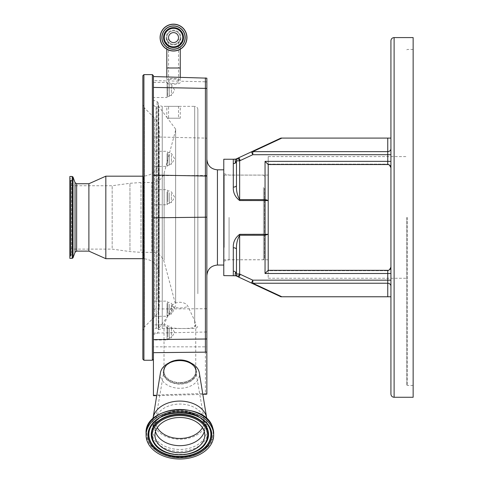 <?xml version="1.0" encoding="UTF-8"?>
<svg xmlns="http://www.w3.org/2000/svg" width="483" height="483" viewBox="0 0 483 483"><rect width="100%" height="100%" fill="white"/><g stroke="black" fill="none" stroke-linecap="round" stroke-linejoin="round"><path stroke-width="0.36" stroke-dasharray="2.42 1.81" d="M173.53 42.558A4.975 4.975 0 0 0 178.499 37.583A4.975 4.975 0 0 0 173.53 32.615A4.975 4.975 0 0 0 168.555 37.583A4.975 4.975 0 0 0 173.53 42.558M178.499 37.583L178.499 68L173.53 68L178.499 68L178.499 81.253C180.268 84.308 166.792 83.915 168.555 80.957L168.555 80.927C168.048 78.222 178.879 78.481 178.499 81.162L178.499 81.253M168.555 37.583L168.555 68L173.53 68L168.555 68L168.555 80.957M161.998 37.583A11.532 11.532 0 0 1 173.53 26.052A11.532 11.532 0 0 1 185.061 37.583A11.532 11.532 0 0 1 173.53 49.115A11.532 11.532 0 0 1 161.998 37.583M186.963 37.583A13.433 13.433 0 0 1 173.53 51.023A13.433 13.433 0 0 1 160.096 37.583A13.433 13.433 0 0 1 173.53 24.15A13.433 13.433 0 0 1 186.963 37.583A13.433 13.433 0 0 1 173.53 51.023A13.433 13.433 0 0 1 160.096 37.583M173.53 44.303A6.72 6.72 0 0 0 180.25 37.583A6.72 6.72 0 0 1 173.53 44.303A6.72 6.72 0 0 1 166.81 37.583A6.72 6.72 0 0 1 173.53 30.87A6.72 6.72 0 0 1 180.25 37.583A6.72 6.72 0 0 0 173.53 30.87A6.72 6.72 0 0 0 166.81 37.583A6.72 6.72 0 0 0 173.53 44.303A6.72 6.72 0 0 0 180.25 37.583A6.72 6.72 0 0 0 173.53 30.87M166.81 76.9L166.81 80.89C166.092 77.413 180.787 77.769 180.244 81.204L180.25 81.301C182.634 85.437 164.425 84.899 166.81 80.909L153.431 80.576L153.431 147.442L153.431 75.668M180.25 77.25L180.25 81.301M153.431 352.668L153.431 80.576M142.847 80.691L142.847 75.668M153.431 159.287L153.431 308.069L153.431 159.287M153.431 354.908L153.431 395.692M159.245 274.561C158.303 264.919 153.014 259.631 143.379 258.689L142.847 258.689L142.847 176.174L143.379 176.174L143.379 258.689L143.379 176.174C153.014 175.232 158.303 169.944 159.245 160.302L159.245 274.561L159.245 160.302M142.847 326.695L142.847 104.159L144.399 107.902L144.399 326.961L144.399 107.902L154.602 118.1L154.602 316.763L154.602 118.1C157.633 121.227 159.185 124.964 159.245 129.323L159.245 305.54L159.245 129.323M105.825 258.689L105.825 176.174M88.896 251.124L88.896 183.739M73.018 257.813L73.018 177.044M72.221 258.375L72.221 176.488M69.854 258.375L69.854 176.488M69.854 179.368L69.854 256.89L69.854 179.368M69.854 183.449L69.854 252.663L69.854 183.449M69.854 186.867L69.854 249.113L69.854 186.867M112.171 247.996L112.171 185.744L112.171 247.996M175.643 301.621L175.643 130.15L175.643 301.621M175.643 302.642L175.643 129.094L175.643 302.642M167.486 118.196L166.81 117.254L167.486 118.196L180.25 118.196L167.486 118.196M194.685 320.694L195.748 324.431L194.685 326.949C193.23 328.132 188.298 328.639 179.875 328.482L167.058 327.8L164.009 324.691L171.821 306.391C172.992 303.892 175.679 302.509 179.875 302.249C184.077 302.515 186.764 303.892 187.935 306.391L194.685 320.694L194.685 106.351L166.81 106.351L180.25 106.351L180.25 118.196M158.297 105.046L158.297 329.811L158.297 105.046L158.533 329.509L158.533 105.354L162.246 106.351L162.246 328.512L162.246 106.351L166.81 106.351L166.81 117.254L158.822 106.544L158.822 328.319L158.545 106.417L158.545 328.446L158.545 106.417L156.281 106.592L156.281 328.265L156.075 106.604C154.469 106.447 153.588 105.566 153.431 103.96L153.431 330.903L153.431 103.96M197.861 293.73L197.861 109.526L197.861 293.73M153.431 134.6L153.431 334.574L153.431 134.6M178.499 118.196L168.555 118.196L178.499 118.196L178.499 106.351L168.555 106.351L168.555 118.196M168.555 106.351L178.499 106.351L168.555 106.351M206.851 346.842L206.851 352.131L206.851 346.842L153.431 346.842M191.232 363.168A16.398 11.592 0 0 1 195.82 368.819A16.398 11.592 0 0 1 196.164 370.201A16.398 11.592 0 0 1 182.743 382.947A16.398 11.592 0 0 1 163.936 374.247A16.398 11.592 0 0 1 163.586 370.201A16.398 11.592 0 0 1 168.525 363.168M202.836 394.418L156.721 395.613M160.434 372.852A19.574 13.838 180 0 0 160.851 377.676A19.574 13.838 180 0 0 183.292 388.066A19.574 13.838 180 0 0 199.322 372.852M152.972 418.773A26.976 19.079 180 0 0 152.9 420.156A26.976 19.079 180 0 0 153.648 424.617A26.976 19.079 180 0 0 183.057 439.095A26.976 19.079 180 0 0 206.851 420.156A26.976 19.079 180 0 0 206.784 418.773M164.474 374.005A15.842 11.206 180 0 0 182.689 382.409A15.842 11.206 180 0 0 195.603 370.032A15.842 11.206 180 0 0 195.277 368.758A15.842 11.206 180 0 0 178.964 360.197A15.842 11.206 180 0 0 164.148 370.032A15.842 11.206 180 0 0 164.474 374.005M206.851 176.289L206.851 275.618L206.851 176.289M206.851 78.149L206.851 394.116M205.438 394.339L205.408 393.391L153.431 395.13M223.78 251.094L223.78 169.823L223.78 251.094M223.78 275.618L223.78 159.245M389.431 269.846L387.758 270.721L387.758 270.329L268.21 270.329L387.758 270.329L268.21 270.329L268.21 270.721L268.21 234.285L239.646 234.327C235.112 237.817 232.999 242.291 233.301 247.755A3.176 1.654 0 0 1 236.477 249.409L236.477 274L236.827 275.455M233.301 275.618L233.301 271.072L234.913 271.518M234.913 163.345L233.301 163.791L233.301 159.245M236.477 175.075L236.477 185.454A3.176 1.654 180 0 1 233.301 187.108C232.999 192.578 235.118 197.052 239.646 200.53L268.21 200.578L266.96 199.805M239.646 234.327L239.646 235.251L265.04 235.251L268.21 234.285L268.21 164.534L387.758 164.534L268.21 164.534L387.758 164.534L387.758 164.142L268.21 164.142L268.21 156.601L268.21 164.534L265.04 161.364L265.04 199.612L239.646 199.612L239.646 200.53M236.477 185.454C236.175 190.568 237.238 195.289 239.646 199.612L239.646 160.863L238.047 158.122L236.899 159.275L235.529 162.88C235.004 160.404 235.118 159.142 235.885 159.094L236.827 159.408M239.646 235.251C237.238 239.574 236.175 244.295 236.477 249.409L236.477 274A3.176 3.176 0 0 0 238.047 276.741L239.646 274L239.646 235.251M236.477 273.988L236.899 275.588L238.047 276.741L236.899 275.588L235.885 275.769C235.118 275.721 235.004 274.459 235.529 271.983L236.477 274L239.646 274A7.408 7.408 0 0 0 240.25 274.314L238.91 277.194M236.477 259.788L236.477 249.409M266.827 199.775L265.753 199.636M265.559 199.624L265.04 199.612L265.04 273.499L387.758 273.499L387.758 280.164L252.802 280.164L251.456 283.044A3.176 2.681 -65 0 0 252.802 283.231L387.758 283.231L387.758 296.773L281.843 296.773L252.802 283.231L252.802 280.164L240.25 274.314M268.21 217.428L268.21 259.788L268.21 217.428M268.21 270.721L268.21 278.262L268.21 270.721L387.758 270.721L268.21 270.721M389.431 165.011L387.758 164.142L387.758 164.534L387.758 161.364L265.04 161.364M406.801 217.428L406.801 385.005L406.801 217.428M390.928 167.71L390.856 267.842M229.069 217.428L229.069 259.788L229.069 217.428M223.991 217.428L223.991 261.146L223.991 217.428M268.21 270.329L265.04 273.499M251.456 151.819A3.176 2.681 -115 0 1 252.802 151.632L252.802 154.699L251.456 151.819L238.91 157.669A10.578 10.578 0 0 0 238.047 158.122L236.899 159.275L238.047 158.122A3.176 3.176 0 0 0 236.477 160.863L239.646 160.863A7.408 7.408 0 0 1 240.25 160.549L252.802 154.699L387.758 154.699L387.758 161.364L390.928 161.364M390.928 280.164L390.928 273.499L390.928 280.164L387.758 280.164L387.758 283.231A3.176 3.067 180 0 1 390.928 286.298L390.928 280.164M236.899 275.588L238.047 276.741L236.966 275.696M390.928 40.759L390.928 394.104M390.928 267.153L390.928 273.499L387.758 273.499L387.758 270.721M387.758 138.09L387.758 154.699L390.928 154.699L390.928 138.09L280.907 138.09M413.146 397.274L413.146 37.583M280.907 296.773L281.843 296.773M387.758 296.773L390.928 296.773M413.146 217.428L413.146 385.428L413.146 217.428M223.991 186.951L223.991 260.536L223.991 186.951M263.452 187.507L263.452 259.745L263.452 187.507M264.509 188.255L264.509 258.689L264.509 188.255M179.875 382.602A15.867 11.224 180 0 0 195.748 371.379A15.867 11.224 180 0 0 179.875 360.161A15.867 11.224 180 0 0 164.009 371.379A15.867 11.224 180 0 0 179.875 382.602M158.297 298.325L158.297 103.03L158.297 298.325M153.431 202.582L153.431 189.686L153.431 202.582M167.052 191.896L167.052 204.798L167.052 191.896M167.782 201.731L167.782 190.894L167.782 201.731M169.298 192.753L169.298 203.591L169.298 192.753M169.298 193.423L169.298 202.637L169.298 193.423M171.411 193.423L171.411 202.637L171.411 193.423M171.411 86.318L171.411 95.531L171.411 86.318M169.298 86.318L169.298 95.531L169.298 86.318M167.692 94.626L167.873 85.569L167.673 96.485L167.052 97.512L167.052 82.4L167.052 97.512L153.431 97.512L153.431 82.4L153.431 97.512M169.298 83.788L169.298 96.485L169.298 83.788L167.891 83.788L167.873 85.569M171.411 155.019L171.411 164.232L171.411 155.019M169.298 155.019L169.298 164.232L169.298 155.019M167.782 163.326L167.782 152.489L167.782 163.326M169.298 154.349L169.298 165.186L169.298 154.349M167.052 153.491L167.052 166.394L167.052 153.491M153.431 164.178L153.431 151.282L153.431 164.178M171.411 304.882L171.411 314.089L171.411 304.882M169.298 304.882L169.298 314.089L169.298 304.882M167.782 313.183L167.782 302.346L167.782 313.183M169.298 304.205L169.298 315.043L169.298 304.205M167.052 303.348L167.052 316.25L167.052 303.348M153.431 314.041L153.431 301.138L153.431 314.041M171.411 328.615L171.411 337.822L171.411 328.615M169.298 328.615L169.298 337.822L169.298 328.615M167.782 336.917L167.782 326.079L167.782 336.917M169.298 327.939L169.298 338.776L169.298 327.939M167.052 327.088L167.052 339.99L167.052 327.088M153.431 337.774L153.431 324.872L153.431 337.774M178.499 81.162L168.555 80.927M186.873 37.583A13.343 13.343 0 0 1 173.53 50.932A13.343 13.343 0 0 1 160.187 37.583A13.343 13.343 0 0 1 173.53 24.241A13.343 13.343 0 0 1 186.873 37.583M180.944 37.583A7.414 7.414 0 0 1 173.53 44.997A7.414 7.414 0 0 1 166.116 37.583A7.414 7.414 0 0 1 173.53 30.169A7.414 7.414 0 0 1 180.944 37.583M180.25 68L166.81 68M205.408 77.908L205.408 81.79L180.244 81.204M206.851 82.001A5.289 4.715 180 0 0 205.408 81.79L205.408 138.102L153.431 136.888M152.368 360.252L152.368 74.611M143.91 360.252L143.91 74.611M76.64 251.124L76.64 183.739M75.046 252.241L75.046 182.622M70.373 180.123L70.373 256.111L70.373 180.123M70.76 180.28L70.76 255.948L70.76 180.28M70.766 252.319L70.766 181.258L70.766 252.319M70.373 252.168L70.373 181.421L70.373 252.168M129.951 250.369L129.951 183.28L129.951 250.369M140.994 251.106L140.994 182.52L140.994 251.106M151.867 251.106L151.867 182.52L151.867 251.106M164.129 260.192L164.129 173.101L164.129 260.192M197.861 109.526C197.674 107.594 196.617 106.538 194.685 106.351L194.685 326.949M153.666 134.811L153.666 334.266L153.666 134.811M174.81 361.073A16.5 11.67 180 0 0 163.483 370.841A16.5 11.67 180 0 0 163.834 374.905A16.5 11.67 180 0 0 182.761 383.665A16.5 11.67 180 0 0 196.267 370.841A16.5 11.67 180 0 0 195.923 369.447A16.5 11.67 180 0 0 184.941 361.073M163.586 370.201L163.483 370.841C165.21 364.562 170.674 361.151 179.875 360.596A16.621 11.755 180 0 0 163.713 375.104A16.621 11.755 180 0 0 183.769 383.78A16.621 11.755 180 0 0 196.038 369.604M206.102 425.928A26.976 19.079 180 0 0 176.7 411.45A26.976 19.079 180 0 0 152.9 430.389A26.976 19.079 180 0 0 153.648 434.857A26.976 19.079 180 0 0 183.057 449.335A26.976 19.079 180 0 0 206.851 430.389A26.976 19.079 180 0 0 206.102 425.928M207.189 426.863A28.092 19.863 180 0 0 173.3 412.204A28.092 19.863 180 0 0 152.568 436.167A28.092 19.863 180 0 0 186.45 450.826A28.092 19.863 180 0 0 207.189 426.863M212.194 427.34A33.242 23.504 180 0 0 172.093 409.989A33.242 23.504 180 0 0 147.556 438.341A33.242 23.504 180 0 0 187.658 455.692A33.242 23.504 180 0 0 212.194 427.34M146.077 433.402A33.798 23.902 180 0 0 147.013 438.999A33.798 23.902 180 0 0 183.86 457.135A33.798 23.902 180 0 0 213.679 433.402M208.173 425.505A31.009 21.922 180 0 0 208.101 425.39L208.245 425.62A31.166 22.037 180 0 0 179.875 412.711A31.166 22.037 180 0 0 151.511 425.62L151.656 425.39A31.009 21.922 180 0 0 151.584 425.505M208.101 425.39A31.009 21.922 180 0 0 179.875 412.548A31.009 21.922 180 0 0 151.656 425.39C161.28 408.395 198.477 408.395 208.101 425.39M153.866 442.983A28.66 20.268 180 0 0 179.875 454.738A28.66 20.268 180 0 0 205.891 442.983M153.938 443.092A28.503 20.153 180 0 0 179.875 454.901A28.503 20.153 180 0 0 205.818 443.092M204.285 431.585A24.917 17.617 180 0 0 204.792 428.053A24.917 17.617 180 0 0 204.098 423.929A24.917 17.617 180 0 0 176.941 410.562A24.917 17.617 180 0 0 154.965 428.053A24.917 17.617 180 0 0 155.466 431.585M202.455 427.672A24.337 17.207 180 0 0 204.037 419.184A24.337 17.207 180 0 0 203.536 417.227A24.337 17.207 180 0 0 178.469 404.078A24.337 17.207 180 0 0 155.719 419.184A24.337 17.207 180 0 0 156.214 425.288A24.337 17.207 180 0 0 157.295 427.672M206.851 138.319A5.289 4.715 180 0 0 205.408 138.102L205.408 332.02L153.431 333.131M153.431 308.963L205.408 308.746A5.289 0.839 180 0 0 206.851 308.709M217.435 265.04L217.435 169.823M206.851 175.432A5.289 0.839 180 0 1 205.408 175.474L153.431 175.685M206.851 331.827A5.289 4.305 180 0 1 205.408 332.02L205.408 393.391A5.289 4.305 -0 0 0 206.851 393.192M233.301 247.755L233.301 271.072M233.301 163.791L233.301 187.108M268.21 164.142L387.758 164.142M390.928 148.565A3.176 3.067 0 0 1 387.758 151.632L252.802 151.632L281.843 138.09M238.91 157.669L240.25 160.549M394.104 397.274L394.104 37.583M407.223 217.428L407.223 385.428L407.223 217.428M224.203 247.356L224.203 175.112L224.203 247.356M171.821 306.391A15.867 11.224 180 0 0 179.875 307.949A15.867 11.224 180 0 0 187.935 306.391M157.108 299.412L157.108 101.49L157.108 299.412M180.25 49.224L180.25 37.583M166.81 49.224L166.81 37.583M159.245 305.54C159.185 309.899 157.633 313.636 154.602 316.763L144.399 326.961L142.847 330.704M69.854 182.2L71.544 180.087L69.854 177.973M69.854 252.663L71.544 254.776L71.544 180.087L71.544 254.776L69.854 256.89M69.854 249.113L112.171 249.113L129.951 251.583L140.994 252.343L151.867 252.343C158.074 252.718 162.161 255.857 164.129 261.762L175.643 304.707M175.643 130.15L164.129 173.101C162.161 179.006 158.074 182.145 151.867 182.52L140.994 182.52L129.951 183.28L112.171 185.744L69.854 185.744M175.643 129.094L167.516 118.196M175.643 305.769L158.822 328.319L156.075 328.259C154.469 328.416 153.588 329.297 153.431 330.903M158.297 331.833L157.108 333.373L153.431 334.574M196.164 370.201L195.929 369.477C193.532 363.953 188.183 360.994 179.875 360.596M152.9 420.156L152.9 430.389C150.702 409.355 201.031 405.02 206.144 426.187L206.851 430.389L206.851 420.156M153.793 442.869C162.185 458.276 197.565 458.282 205.963 442.869M195.603 370.032L204.037 419.184L204.792 428.053L204.792 435.117M164.148 370.032L155.719 419.184L154.965 428.053L154.965 435.117M236.845 159.378L238.047 158.122L236.966 159.167M268.21 156.601L406.801 156.601M268.21 175.075L229.069 175.075L223.991 173.717M268.21 259.788L229.069 259.788L223.991 261.146M268.21 278.262L406.801 278.262M413.146 49.435L407.223 49.435L406.801 49.858M413.146 385.428L407.223 385.428L406.801 385.005M223.991 174.327L223.991 260.536M264.509 176.174L263.452 175.112L224.203 175.112L223.78 174.689L223.78 260.168L224.203 259.745L263.452 259.745L264.509 258.689M158.297 329.811L162.246 328.512L194.685 328.512C196.617 328.325 197.674 327.269 197.861 325.337M195.748 324.431L195.748 371.379M164.009 324.691L164.009 371.379M158.297 103.03L157.108 101.49L153.431 100.289M169.298 190.894L167.782 190.894L167.052 189.686L153.431 189.686M169.298 202.637L171.411 202.637L174.653 197.239L171.411 191.848L169.298 191.848M169.298 203.591L167.782 203.591L167.052 204.798L153.431 204.798M169.298 95.531L171.411 95.531L174.653 90.134L171.411 84.742L169.298 84.742M167.891 83.788L167.052 82.4L153.431 82.4M169.298 96.485L167.673 96.485M169.298 164.232L171.411 164.232L174.653 158.835L171.411 153.443L169.298 153.443M169.298 152.489L167.782 152.489L167.052 151.282L153.431 151.282M169.298 165.186L167.782 165.186L167.052 166.394L153.431 166.394M169.298 314.089L171.411 314.089L174.653 308.691L171.411 303.3L169.298 303.3M169.298 302.346L167.782 302.346L167.052 301.138L153.431 301.138M169.298 315.043L167.782 315.043L167.052 316.25L153.431 316.25M169.298 337.822L171.411 337.822L174.653 332.431L171.411 327.033L169.298 327.033M169.298 326.079L167.782 326.079L167.052 324.872L153.431 324.872M169.298 338.776L167.782 338.776L167.052 339.99L153.431 339.99"/><path stroke-width="0.72" d="M173.53 42.558A4.975 4.975 0 0 1 168.555 37.583A4.975 4.975 0 0 1 173.53 32.615A4.975 4.975 0 0 1 178.499 37.583A4.975 4.975 0 0 1 173.53 42.558M182.761 37.583A9.231 9.231 0 0 1 173.53 46.821A9.231 9.231 0 0 1 164.298 37.583A9.231 9.231 0 0 1 173.53 28.352A9.231 9.231 0 0 1 182.761 37.583M185.061 37.583A11.532 11.532 0 0 1 173.53 49.115A11.532 11.532 0 0 1 161.998 37.583A11.532 11.532 0 0 1 173.53 26.052A11.532 11.532 0 0 1 185.061 37.583A11.532 11.532 0 0 1 173.53 49.115A11.532 11.532 0 0 1 161.998 37.583A11.532 11.532 0 0 1 173.53 26.052A11.532 11.532 0 0 1 185.061 37.583M186.963 37.583A13.433 13.433 0 0 1 173.53 51.023A13.433 13.433 0 0 1 160.096 37.583A13.433 13.433 0 0 1 173.53 24.15A13.433 13.433 0 0 1 186.963 37.583A13.433 13.433 0 0 0 173.53 24.15A13.433 13.433 0 0 0 160.096 37.583M180.25 77.25L180.25 68L166.81 68L166.81 76.9M152.368 74.611L152.368 360.252L143.91 360.252L143.91 74.611L152.368 74.611L153.431 75.668L153.431 354.908L153.431 352.668L206.851 352.131L206.851 394.116A4.16 2.94 0 0 1 205.438 394.339L202.836 394.418M143.91 74.611L142.847 75.668L142.847 359.189L142.847 258.689L105.825 258.689L105.825 176.174L142.847 176.174L142.847 80.691M142.847 104.159L142.847 326.695M76.64 183.739L76.64 251.124L75.046 252.241L75.046 182.622L76.64 183.739L88.896 183.739L88.896 251.124L105.825 258.689M75.046 182.622L73.018 177.044L73.018 257.813L75.046 252.241M72.221 258.375L69.854 258.375L69.854 176.488L72.221 176.488L72.221 258.375L73.018 257.813M168.525 363.168A16.398 11.592 0 0 1 191.232 363.168M156.721 395.613L153.431 395.692L153.431 354.908M206.784 418.773A26.976 19.079 180 0 0 206.676 417.97L199.322 372.852A19.574 13.838 180 0 0 198.905 371.198A19.574 13.838 180 0 0 178.686 360.626A19.574 13.838 180 0 0 160.434 372.852L153.075 417.97A26.976 19.079 180 0 0 152.972 418.773M206.676 417.97A26.976 19.079 180 0 0 206.102 415.688A26.976 19.079 180 0 0 178.239 401.113A26.976 19.079 180 0 0 153.075 417.97M212.737 429.52A33.798 23.902 180 0 0 175.89 411.383A33.798 23.902 180 0 0 146.077 435.117A33.798 23.902 180 0 0 147.013 440.713A33.798 23.902 180 0 0 183.86 458.85A33.798 23.902 180 0 0 213.679 435.117A33.798 23.902 180 0 0 212.737 429.52M204.098 430.993A24.917 17.617 180 0 0 176.941 417.62A24.917 17.617 180 0 0 154.965 435.117A24.917 17.617 180 0 0 155.653 439.24A24.917 17.617 180 0 0 182.816 452.607A24.917 17.617 180 0 0 204.792 435.117A24.917 17.617 180 0 0 204.098 430.993M206.851 352.131L206.851 78.149L153.431 76.549M233.301 159.245L235.885 159.094L238.047 158.122A3.176 3.176 0 0 0 236.477 160.863L236.899 159.275L238.047 158.122L239.646 160.863L239.646 199.612C237.238 195.289 236.175 190.568 236.477 185.454L236.477 160.863L235.529 162.88L233.301 163.791L233.301 159.245L223.78 159.245L223.78 275.618L235.885 275.769C235.118 275.721 235.004 274.459 235.529 271.983L236.477 274L236.477 259.788M234.913 271.518L233.301 271.072L233.301 275.618M233.301 271.072L233.301 247.755C232.999 242.285 235.118 237.811 239.646 234.327L268.21 234.285L268.21 270.329L387.758 270.329A3.176 3.176 0 0 0 389.431 269.846L390.928 267.153L390.928 167.71L389.431 165.011L390.928 167.71A3.176 3.176 0 0 0 387.758 164.534L268.21 164.534L268.21 164.142M239.646 200.53L239.646 199.612L265.04 199.612L265.04 161.364L268.21 164.534L268.21 200.578L239.646 200.53C235.112 197.046 232.999 192.572 233.301 187.108L233.301 163.791M236.797 159.475L235.885 159.094C235.118 159.142 235.004 160.404 235.529 162.88L234.913 163.345M233.301 247.755A3.176 1.654 180 0 1 236.477 249.409C236.175 244.295 237.238 239.574 239.646 235.251L239.646 274L238.047 276.741A10.578 10.578 0 0 0 238.91 277.194L251.456 283.044L252.802 280.164L387.758 280.164L387.758 273.499L265.04 273.499L268.21 270.329M265.04 273.499L265.04 199.612L268.21 200.578L268.21 234.285L265.04 235.251L239.646 235.251L239.646 234.327M236.477 185.454A3.176 1.654 0 0 1 233.301 187.108M265.04 161.364L387.758 161.364L387.758 154.699L252.802 154.699L240.25 160.549A7.408 7.408 0 0 0 239.646 160.863L236.477 160.863L236.477 175.075M387.758 164.142L389.431 165.011A3.176 3.176 0 0 0 387.758 164.534A3.176 3.176 0 0 1 389.431 165.011A3.176 3.176 0 0 0 387.758 164.534A3.176 3.176 0 0 1 390.928 167.71A3.176 3.176 0 0 0 387.758 164.534A3.176 3.176 0 0 1 390.928 167.71M236.797 275.388L235.885 275.769L238.047 276.741A3.176 3.176 0 0 1 236.477 274L236.477 249.409M387.758 270.721L389.431 269.846A3.176 3.176 0 0 1 387.758 270.329A3.176 3.176 0 0 0 390.928 267.153A3.176 3.176 0 0 1 387.758 270.329L387.758 273.499L390.928 273.499L390.928 267.153A3.176 3.176 0 0 1 387.758 270.329A3.176 3.176 0 0 0 390.928 267.153M390.856 267.842L389.431 269.846A3.176 3.176 0 0 1 387.758 270.329M238.91 277.194A10.578 10.578 0 0 1 238.047 276.741A3.176 3.176 0 0 1 236.477 274L239.646 274A7.408 7.408 0 0 0 240.25 274.314L252.802 280.164L252.802 283.231L281.843 296.773L280.907 296.773L238.91 277.194L240.25 274.314M387.758 138.09L390.928 138.09L390.928 154.699L387.758 154.699L387.758 138.09L281.843 138.09L252.802 151.632L252.802 154.699L251.456 151.819L280.907 138.09L238.91 157.669A10.578 10.578 0 0 0 238.047 158.122M390.928 217.428L390.928 40.759C391.121 38.833 392.178 37.771 394.104 37.583L394.104 397.274C392.178 397.086 391.121 396.03 390.928 394.104L390.928 217.428M390.928 296.773L387.758 296.773L387.758 280.164L390.928 280.164L390.928 286.298A3.176 3.067 180 0 0 387.758 283.231L252.802 283.231A3.176 2.681 -65 0 1 251.456 283.044L280.907 296.773M394.104 37.583L413.146 37.583L413.146 397.274L394.104 397.274M387.758 296.773L281.843 296.773M390.928 148.565A3.176 3.067 0 0 1 387.758 151.632L252.802 151.632A3.176 2.681 -115 0 0 251.456 151.819M280.907 138.09L281.843 138.09M183.522 37.583A9.992 9.992 0 0 1 173.53 47.575A9.992 9.992 0 0 1 163.538 37.583A9.992 9.992 0 0 1 173.53 27.591A9.992 9.992 0 0 1 183.522 37.583M185.2 37.583A11.67 11.67 0 0 1 173.53 49.254A11.67 11.67 0 0 1 161.859 37.583A11.67 11.67 0 0 1 173.53 25.919A11.67 11.67 0 0 1 185.2 37.583M186.824 37.583A13.301 13.301 0 0 1 173.53 50.884A13.301 13.301 0 0 1 160.229 37.583A13.301 13.301 0 0 1 173.53 24.289A13.301 13.301 0 0 1 186.824 37.583M205.408 352.21L205.408 339.006L153.431 339.615M206.851 338.897A5.289 2.385 180 0 1 205.408 339.006L205.408 217.199L153.431 217.815M184.941 361.073A16.5 11.67 180 0 0 174.81 361.073M196.038 369.604A16.621 11.755 180 0 0 179.875 360.596M212.737 427.811A33.798 23.902 180 0 0 175.89 409.669A33.798 23.902 180 0 0 146.077 433.402C144.115 405.672 205.565 400.546 212.713 427.678L213.679 433.402A33.798 23.902 180 0 0 212.737 427.811M210.938 429.828A31.95 22.592 180 0 0 172.401 413.152A31.95 22.592 180 0 0 148.818 440.405A31.95 22.592 180 0 0 187.356 457.081A31.95 22.592 180 0 0 210.938 429.828M210.177 429.586A31.166 22.037 180 0 0 208.245 425.62C199.002 408.793 160.754 408.793 151.511 425.62A31.166 22.037 180 0 0 149.579 439.904A31.166 22.037 180 0 0 187.175 456.169A31.166 22.037 180 0 0 210.177 429.586M151.584 425.505A31.009 21.922 180 0 0 149.73 439.608A31.009 21.922 180 0 0 187.132 455.789A31.009 21.922 180 0 0 210.02 429.339A31.009 21.922 180 0 0 208.173 425.505M205.891 442.983A28.66 20.268 180 0 0 205.963 442.869A28.66 20.268 180 0 0 207.738 429.731A28.66 20.268 180 0 0 173.168 414.77A28.66 20.268 180 0 0 152.012 439.216A28.66 20.268 180 0 0 153.793 442.869A28.66 20.268 180 0 0 153.866 442.983M153.938 443.092C162.717 458.681 197.034 458.681 205.818 443.092A28.503 20.153 180 0 0 207.587 430.027A28.503 20.153 180 0 0 173.204 415.157A28.503 20.153 180 0 0 152.169 439.464A28.503 20.153 180 0 0 153.938 443.092L153.793 442.869M206.827 430.528A27.718 19.598 180 0 0 173.391 416.062A27.718 19.598 180 0 0 152.93 439.705A27.718 19.598 180 0 0 186.366 454.171A27.718 19.598 180 0 0 206.827 430.528M155.466 431.585A24.917 17.617 180 0 0 155.653 432.176A24.917 17.617 180 0 0 180.304 445.67A24.917 17.617 180 0 0 204.285 431.585M157.295 427.672A24.337 17.207 180 0 0 179.875 438.467A24.337 17.207 180 0 0 202.455 427.672M223.78 169.823L217.435 169.823L217.435 265.04C211.005 265.662 207.479 269.188 206.851 275.618M206.851 217.09A5.289 2.385 180 0 1 205.408 217.199L205.408 176.029L153.431 175.069M206.851 176.198A5.289 3.731 180 0 0 205.408 176.029L205.408 88.377L153.431 87.417M205.408 77.908L205.408 88.377A5.289 3.731 0 0 1 206.851 88.546M390.928 161.364L387.758 161.364L387.758 164.534A3.176 3.176 0 0 1 389.431 165.011M240.25 160.549L238.91 157.669M180.25 68L180.25 49.224M166.81 68L166.81 49.224M152.368 360.252L153.431 359.189M143.91 360.252L142.847 359.189M88.896 183.739L105.825 176.174M76.64 251.124L88.896 251.124M72.221 176.488L73.018 177.044M146.077 433.402L146.077 435.117M213.679 433.402L213.679 435.117M217.435 265.04L223.78 265.04M217.435 169.823C211.005 169.201 207.479 165.669 206.851 159.245"/></g></svg>
